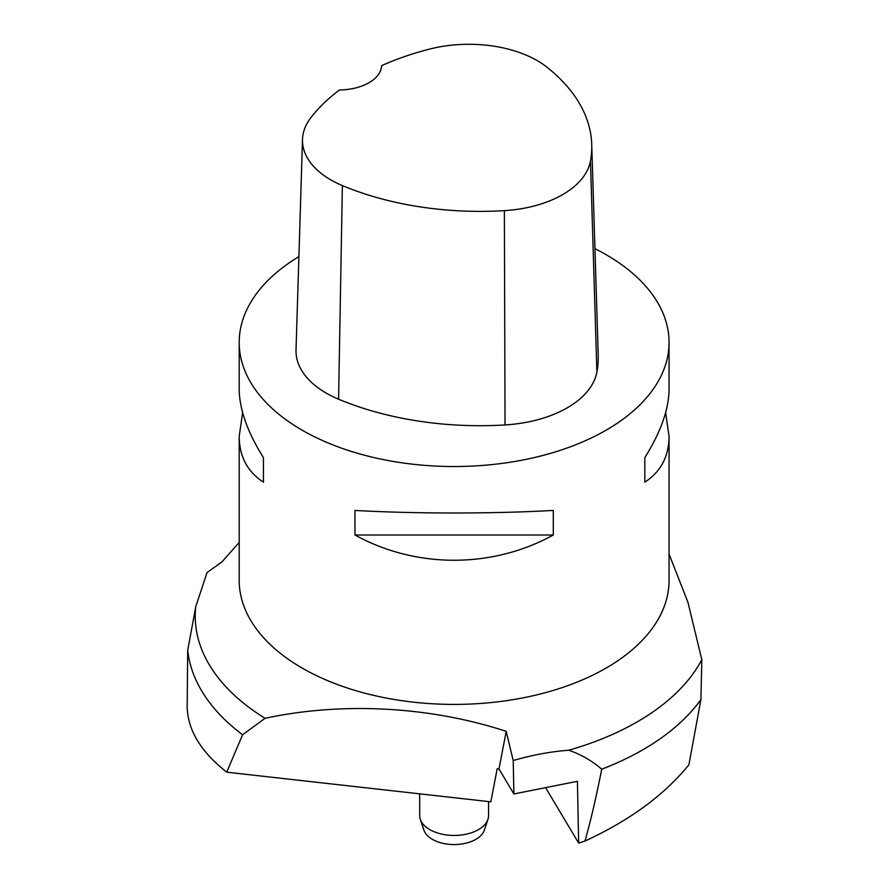 <?xml version="1.0" encoding="UTF-8"?>
<svg xmlns="http://www.w3.org/2000/svg" width="889" height="889" viewBox="0 0 889 889"><rect width="100%" height="100%" fill="white"/><g stroke="black" fill="none" stroke-linecap="round" stroke-linejoin="round"><path stroke-width="1.33" d="M594.941 248.676A214.938 124.093 180 0 1 606.109 254.687A214.938 124.093 180 0 1 669.061 342.432A214.938 124.093 180 0 1 454.135 466.525A214.938 124.093 180 0 1 239.197 342.432A214.938 124.093 180 0 1 298.904 256.599M239.197 342.432L239.197 388.926C239.352 409.196 247.431 432.087 263.433 457.591L263.433 482.16C247.431 471.737 239.352 456.468 239.197 436.343L239.197 580.317A214.938 124.093 0 0 0 302.149 668.061A214.938 124.093 0 0 0 536.378 694.965A214.938 124.093 0 0 0 669.061 580.317L669.061 436.343C668.906 456.468 660.827 471.737 644.825 482.16L644.825 457.591C660.827 432.087 668.906 409.196 669.061 388.926L669.061 342.432M354.978 535.011L354.978 510.442C415.996 513.842 492.262 513.842 553.28 510.442L553.28 535.011C492.262 568.66 415.996 568.66 354.978 535.011L553.28 535.011M665.628 412.629L669.061 436.343M239.197 436.343L242.63 412.629M591.73 144.329L598.208 354.855A240.73 138.984 180 0 1 596.897 371.991A103.168 59.563 180 0 1 505.041 424.942A240.73 138.984 180 0 1 338.576 399.194A103.168 59.563 180 0 1 296.026 349.933L302.504 139.406A96.69 55.818 180 0 1 310.806 117.748A234.252 135.239 180 0 1 339.509 89.967A42.983 24.814 180 0 0 381.603 65.642A234.252 135.239 180 0 1 429.465 49.117A96.69 55.818 180 0 1 547.124 67.32A234.252 135.239 180 0 1 591.73 144.329A234.252 135.239 180 0 1 590.452 161.009A96.69 55.818 180 0 1 504.374 210.637A234.252 135.239 180 0 1 342.376 185.579A96.69 55.818 180 0 1 302.504 139.406M644.825 457.591L644.825 482.16M263.433 482.16L263.433 457.591M226.706 772.174L242.586 734.77A266.944 154.119 0 0 1 187.701 650.359L187.179 706.355C187.501 729.702 200.681 751.638 226.706 772.174L490.839 801.822L497.184 768.774L498.985 768.974L513.886 793.955L577.417 781.32L578.661 843.083L584.995 841.027C590.696 820.836 596.275 796.888 601.72 769.196A266.944 154.119 0 0 0 700.91 699.543L701.821 659.682L687.93 602.242L669.061 554.069M584.995 841.027C629.545 820.547 664.172 795.144 688.897 764.829L700.91 699.543M601.72 769.196C592.285 760.962 581.306 754.639 568.793 750.205A258.888 149.463 0 0 0 701.821 659.682M187.701 650.359L195.78 606.531A258.888 149.463 0 0 0 265.066 718.312C337.153 702.721 425.22 704.844 506.208 731.347L513.209 760.551L513.886 793.955M568.793 750.205C550.247 751.672 531.722 755.117 513.209 760.551M239.197 542.434L221.994 561.859L207.048 572.549L195.78 606.531M242.586 734.77L265.066 718.312M498.985 768.974L506.208 731.347M578.661 843.083L545.602 787.643M487.939 819.336L484.316 830.159A30.748 17.758 180 0 1 454.135 844.55A30.748 17.758 180 0 1 423.942 830.159L420.319 819.336A34.438 19.88 0 0 0 454.135 835.449A34.438 19.88 0 0 0 487.939 819.336A34.438 19.88 0 0 0 488.561 815.569L488.561 801.567M419.697 793.833L419.697 815.569A34.438 19.88 0 0 0 420.319 819.336M590.452 161.009L596.897 371.991M504.374 210.637L505.041 424.942M342.376 185.579L338.576 399.194"/></g></svg>
